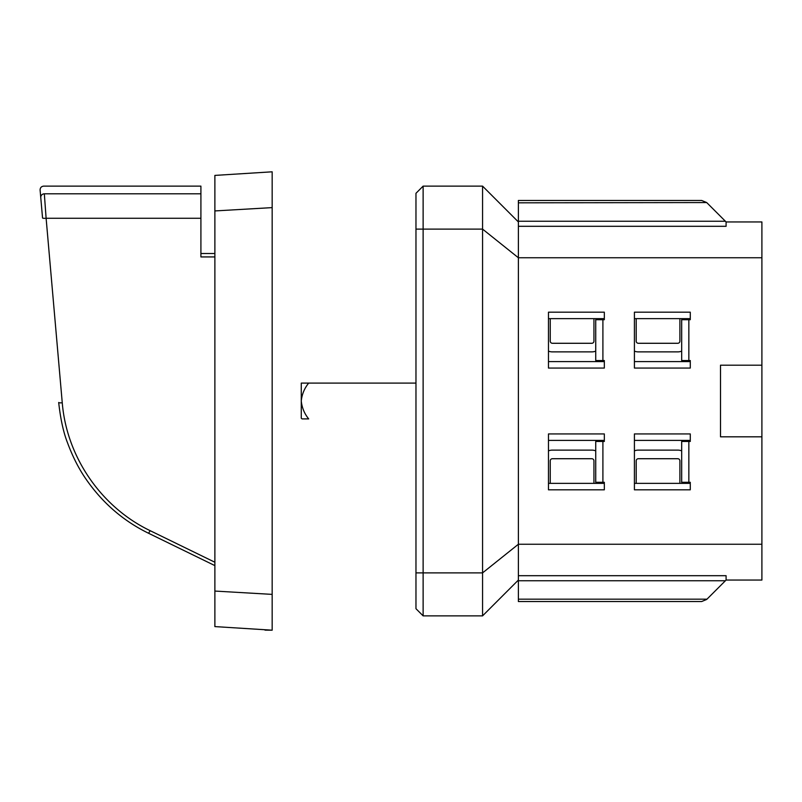 <?xml version="1.0" encoding="UTF-8"?>
<svg xmlns="http://www.w3.org/2000/svg" width="802" height="802" viewBox="0 0 802 802"><rect width="100%" height="100%" fill="white"/><g stroke="black" fill="none" stroke-linecap="round" stroke-linejoin="round"><path stroke-width="1.2" d="M214.876 401L214.876 569.31M272.169 594.382L272.169 630.192L214.876 626.593L214.876 591.064L272.169 594.382L272.169 207.618L214.876 210.936L214.876 591.064M214.876 210.936L214.876 175.407L272.169 171.808L272.169 207.618M272.169 630.192A458.383 458.383 0 0 1 265.001 630.131L265.001 630.131M40.762 197.573A3.579 3.449 175 0 1 44.331 193.813C43.448 183.638 43.448 183.638 44.331 193.813L46.115 218.264A3.579 0.622 175 0 1 42.546 217.954L40.1 190.024C40.17 187.698 41.353 186.405 43.669 186.134L200.911 186.134L200.911 256.931L214.876 256.931M58.686 402.474C60.501 418.965 63.458 432.438 67.548 442.884C72.792 457 79.077 469.27 86.415 479.706C102.836 503.215 123.558 521.069 148.581 533.27C123.558 521.069 102.836 503.215 86.415 479.706C79.077 469.27 72.792 457 67.548 442.884C63.458 432.438 60.501 418.965 58.686 402.474A3.579 0.622 175 0 0 62.255 402.784L46.115 218.264L200.911 218.264M214.876 253.512L200.911 253.512L214.876 253.512M148.581 533.27L214.876 565.611L148.581 533.27L150.154 530.673C101.182 507.155 66.666 456.929 62.255 402.784M761.9 436.809L761.9 365.191L720.507 365.191L720.507 436.809L761.9 436.809L761.9 580.057L726.091 580.057L726.091 575.696L518.383 575.696M681.68 482.293L690.281 482.293L690.281 489.811L634.412 489.811L634.412 433.942L690.281 433.942L690.281 441.471L681.68 441.471L681.68 482.293M681.68 319.707L690.281 319.707L690.281 312.189L634.412 312.189L634.412 368.058L690.281 368.058L690.281 360.529L681.68 360.529L681.68 319.707M726.091 580.057L706.702 599.445L701.64 601.54L518.383 601.54L518.383 579.425M706.702 599.445L701.64 601.54M701.64 200.46L706.702 202.555L701.64 200.46L706.702 202.555L701.64 200.46L518.383 200.46L518.383 202.826L706.702 202.555L726.091 221.943L725.399 221.252L726.091 221.943L761.9 221.943L761.9 365.191M604.327 433.942L604.327 441.471L595.736 441.471L595.736 482.293L604.327 482.293L604.327 489.811L548.468 489.811L548.468 433.942L604.327 433.942M604.327 360.529L604.327 368.058L548.468 368.058L548.468 312.189L604.327 312.189L604.327 319.707L602.903 319.707L602.903 360.529L604.327 360.529L604.327 361.612L548.468 361.612M518.383 202.826L518.383 222.575M726.091 221.943L726.091 226.304L518.383 226.304M681.68 450.864A10.747 10.747 0 0 0 677.74 450.123L638.352 450.123A10.747 10.747 0 0 0 634.412 450.864M679.895 483.365L679.895 460.859A2.145 2.145 0 0 0 677.74 458.714L638.352 458.714A2.145 2.145 0 0 0 636.207 460.859L636.207 483.365M688.487 483.365L688.487 482.293M677.74 343.286A2.145 2.145 0 0 0 679.895 341.141A2.145 2.145 0 0 1 677.74 343.286L638.352 343.286A2.145 2.145 0 0 1 636.207 341.141A2.145 2.145 0 0 0 638.352 343.286M677.74 351.877L638.352 351.877L677.74 351.877A10.747 10.747 0 0 0 681.68 351.136M415.967 229.111L415.967 193.292L423.125 186.134L423.125 615.866L415.967 608.708L415.967 229.111L482.573 229.111L482.573 615.866L423.125 615.866M677.74 450.123L638.352 450.123M638.352 458.714A2.145 2.145 0 0 0 636.207 460.859M679.895 460.859A2.145 2.145 0 0 0 677.74 458.714M595.736 450.864A10.747 10.747 0 0 0 591.796 450.123L552.408 450.123A10.747 10.747 0 0 0 548.468 450.864M593.941 483.365L593.941 460.859A2.145 2.145 0 0 0 591.796 458.714L552.408 458.714A2.145 2.145 0 0 0 550.252 460.859L550.252 483.365M552.408 351.877L591.796 351.877L552.408 351.877A10.747 10.747 0 0 1 548.468 351.136M591.796 343.286A2.145 2.145 0 0 0 593.941 341.141A2.145 2.145 0 0 1 591.796 343.286L552.408 343.286A2.145 2.145 0 0 1 550.252 341.141A2.145 2.145 0 0 0 552.408 343.286M688.487 318.635L688.487 319.707M679.895 318.635L679.895 341.141M636.207 341.141L636.207 318.635M638.352 351.877A10.747 10.747 0 0 1 634.412 351.136M593.941 460.859A2.145 2.145 0 0 0 591.796 458.714M552.408 458.714A2.145 2.145 0 0 0 550.252 460.859M591.796 450.123L552.408 450.123M595.736 351.136A10.747 10.747 0 0 1 591.796 351.877M593.941 318.635L593.941 341.141M602.543 318.635L602.543 319.707M602.543 483.365L602.543 482.293M550.252 341.141L550.252 318.635M423.125 186.134L482.573 186.134L482.573 229.111L518.383 257.753L518.383 544.247L482.573 572.889L415.967 572.889M602.903 319.707L595.736 319.707L595.736 360.529L602.903 360.529M634.412 318.635L690.281 318.635M690.281 361.612L634.412 361.612M690.281 483.365L634.412 483.365M634.412 440.388L690.281 440.388M548.468 318.635L604.327 318.635L604.327 319.707M604.327 482.293L604.327 483.365L548.468 483.365M548.468 440.388L604.327 440.388L604.327 441.471M761.9 257.753L518.383 257.753L518.383 221.943L482.573 186.134M761.9 544.247L518.383 544.247L518.383 580.057L482.573 615.866M301.271 401L301.271 418.243A186.776 132.069 180 0 0 302.093 418.905L308.69 418.905C304.419 413.692 301.953 407.717 301.271 401C301.933 394.313 304.409 388.348 308.69 383.095L301.271 383.095L301.271 401M302.093 418.905L308.69 418.905M415.967 383.095L308.69 383.095M44.331 193.813L200.911 193.813M214.876 562.242L150.154 530.673M688.848 482.293L688.848 441.471M688.848 319.707L688.848 360.529M706.973 599.174L518.383 599.174M602.903 482.293L602.903 441.471M725.399 221.252L518.383 221.252M725.399 580.748L518.383 580.748"/></g></svg>
